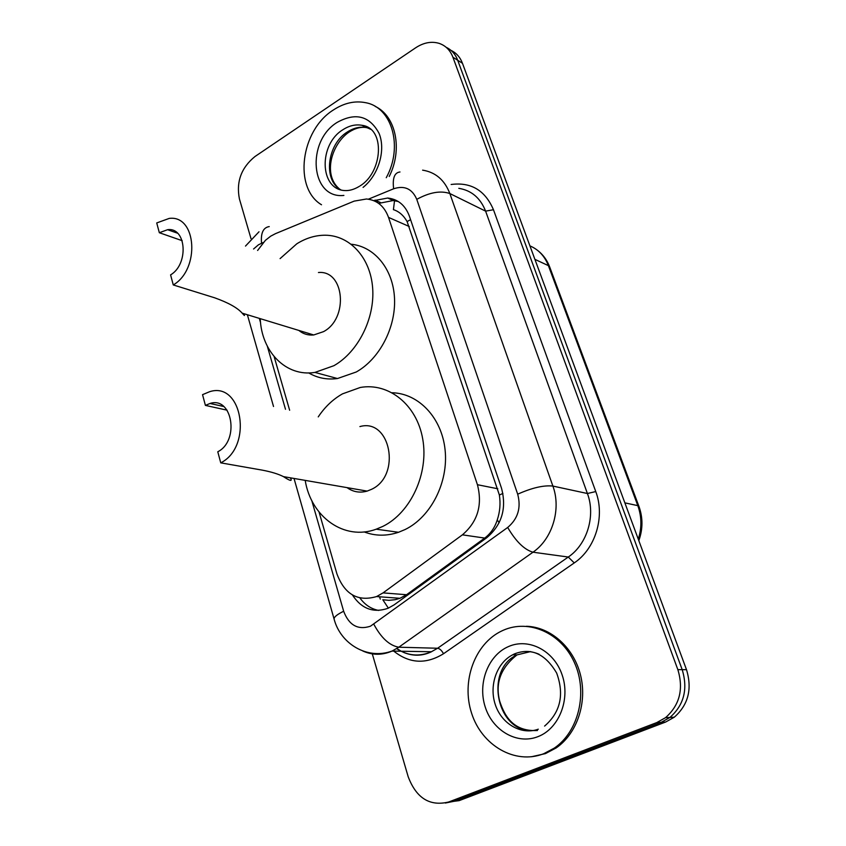 <?xml version="1.0" encoding="UTF-8"?>
<svg xmlns="http://www.w3.org/2000/svg" width="846" height="846" viewBox="0 0 846 846"><rect width="100%" height="100%" fill="white"/><g stroke="black" fill="none" stroke-linecap="round" stroke-linejoin="round"><path stroke-width="1.27" d="M319.058 512.052L336.92 573.863C344.608 594.4 357.826 601.971 376.565 596.567L383.058 592.887L462.392 534.841C477.641 521.792 482.654 505.073 477.43 484.705L388.526 217.39C384.401 206.213 377.052 200.079 366.498 198.99L354.146 201.126L275.51 233.644L270.709 236.161L265.422 240.327L257.607 250.469M388.367 608.158L382.815 599.74L388.949 600.332L395.145 599.698L399.947 598.302L406.556 594.727L484.716 538.077C490.68 533.572 494.857 527.523 497.258 519.92C499.965 511.798 500.673 503.497 499.373 495.016L407.106 221.557C403.563 215.392 399.005 211.426 393.411 209.649L394.659 199.667M274.146 356.642L289.639 410.247M251.04 238.741L239.418 198.916C236.066 181.837 241.247 167.709 254.974 156.531L415.682 47.778C423.624 42.586 431.418 41.105 439.063 43.347C445.588 45.557 450.199 50.189 452.927 57.242L677.847 669.63C683.758 689.152 679.645 705.173 665.516 717.683L656.792 722.579L448.676 801.997C429.821 806.598 416.327 798.18 408.195 776.765L372.113 653.249M452.927 57.242L457.707 60.267C455.381 54.165 451.542 49.851 446.18 47.313C451.542 49.851 455.381 54.165 457.707 60.267L682.193 669.662C688.084 689.067 684.002 705.004 669.937 717.44L661.255 722.304L453.932 801.321L445.334 803.034M352.433 594.981C361.549 608.856 373.435 613.287 388.071 608.274L394.173 604.827L486.651 537.823C501.847 524.943 506.807 508.425 501.53 488.279L409.39 216.153C405.308 205.271 398.096 199.222 387.732 198.027L373.763 200.661M378.744 610.442C371.172 608.993 364.912 604.848 359.952 598.006M378.659 203.389L393.2 200.534L398.307 201.528M450.971 50.369C456.301 52.896 460.129 57.2 462.455 63.27L457.707 60.267L682.193 669.662C688.084 689.067 684.002 705.004 669.937 717.44L661.255 722.304L453.932 801.321L448.676 801.997M462.455 63.27L686.497 669.683C692.366 688.993 688.306 704.824 674.304 717.197L665.654 722.029L459.114 800.644L453.932 801.321M321.512 204.764C293.319 188.024 300.647 130.464 333.197 110.096C344.005 102.979 354.855 100.515 365.747 102.715C392.058 107.368 403.373 146.876 386.252 177.713M375.19 106.406C395.886 115.902 402.918 149.425 389.234 176.465M173.271 284.943C200.354 269.282 196.642 214.683 169.2 218.416L156.721 222.942L159.334 232.724L167.593 229.7C186.363 226.992 189.007 264.142 170.585 274.887L173.271 284.943L214.62 297.792C228.272 302.667 237.462 307.785 242.189 313.157C244.431 315.748 245.044 316.224 244.029 314.606M159.334 232.724L182.197 240.687M298.828 330.426C303.143 333.969 308.103 335.481 313.718 334.963L323.542 331.632C348.912 318.35 344.417 269.916 318.445 272.528M280.089 258.612L296.798 243.807C305.977 238.064 315.473 235.209 325.266 235.22C349.779 235.325 370.453 257.575 372.652 288.031C374.979 318.445 358.091 352.01 333.906 365.694L314.934 372.409C286.096 377.136 261.52 351.851 260.23 318.656M351.312 244.251C374.619 246.577 393.242 269.218 394.522 298.469C395.896 327.677 379.442 359.032 356.24 371.997L337.48 378.532C327.011 379.928 317.409 378.046 308.684 372.906M220.743 462.847C253.155 446.73 242.347 381.102 209.702 391.677L202.543 394.659L205.409 405.403L210.02 403.468C232.333 396.044 239.82 440.713 217.782 451.775L220.743 462.847L262.419 470.165C271.365 471.878 278.387 474.035 283.484 476.636C290.252 481.12 292.568 481.554 290.432 477.958M205.409 405.403L227.088 410.183M347.05 487.634C353.131 491.991 359.825 493.144 367.143 491.103L371.553 489.316C401.691 475.558 390.45 417.808 359.91 426.574M318.244 416.888C324.864 406.958 332.943 399.28 342.482 393.866L360.216 387.489C388.6 382.318 416.835 404.6 422.736 439.063C428.901 473.411 410.775 512.739 382.836 526.392L376.206 529.194C344.216 541.07 311.011 516.906 305.195 480.391M392.216 392.756C418.633 393.411 441.866 417.723 445.112 450.061C448.528 482.357 430.921 516.991 405.075 529.543L398.529 532.282C386.685 536.237 375.212 536.121 364.129 531.912M543.597 753.775C514.928 764.974 481.744 745.358 471.603 713.231C461.07 681.252 474.839 643.573 501.847 630.915L503.222 630.281C528.75 618.838 561.067 632.723 574.413 662.577C588.033 692.261 578.812 731.536 554.278 748.118L543.597 753.775M526.476 626.262C550.45 626.992 573.482 647.137 580.451 674.812C587.515 702.455 577.109 733.641 556.108 747.97L545.448 753.606L531.32 756.779M410.585 219.685L407.106 221.557M502.915 493.43L499.373 495.016M499.151 522.712L497.258 519.92M409.274 226.527L388.526 217.39M497.808 488.777L477.43 484.705M484.716 538.077L462.392 534.841M406.556 594.727L383.058 592.887M263.349 242.442L258.442 244.811L253.567 248.999M311.762 500.515L343.656 611.256C348.996 625.289 357.921 630.27 370.442 626.209L507.685 527.47C517.953 518.799 521.284 507.706 517.689 494.191L416.771 199.349C412.182 188.753 404.462 185.232 393.633 188.785L368.37 199.191M422.609 170.152C435.542 172.203 444.626 180.008 449.85 193.544L552.882 486.069C561.427 509.091 552.417 538.965 532.98 552.205L398.804 647.211L392.058 651.082C382.149 655.333 372.409 655.301 362.828 651.008M396.658 648.639C407.518 655.787 418.971 656.898 431.016 651.97L437.604 648.248L398.804 647.211C389.498 645.604 381.176 637.937 373.816 624.232M451.151 184.481C471.032 181.922 485.139 190.329 493.461 209.723L595.753 491.568C605.26 516.451 595.521 548.705 574.244 562.918L443.516 653.736C425.813 664.649 409.009 663.602 393.094 650.595M656.792 722.579L665.654 722.029M677.847 669.63L686.497 669.683M416.771 199.349C429.641 192.317 440.671 190.382 449.85 193.544L485.604 211.14C480.433 198.017 471.508 190.413 458.807 188.33M507.685 527.47C515.912 541.472 524.351 549.72 532.98 552.205L568.269 557.038C587.166 544.348 595.827 515.669 587.41 493.514L485.604 211.14L493.461 209.723M443.516 653.736C441.718 650.458 439.751 648.628 437.604 648.248L568.269 557.038L574.244 562.918M517.689 494.191C532.06 487.772 543.788 485.075 552.882 486.069L587.41 493.514L595.753 491.568M259.31 318.371L260.557 322.707M267.347 346.289L285.493 409.284M393.633 188.785C392.364 178.199 394.479 172.595 399.989 171.981M334.223 619.494L334.064 618.955C334.096 616.914 337.3 614.344 343.656 611.256M261.541 243.193C260.653 233.052 263.222 227.521 269.25 226.591M379.579 596.79L380.266 599.105M380.573 202.606L375.074 200.121M638.825 540.647C642.949 529.141 642.992 517.72 638.952 506.405L637.81 505.633L548.398 265.633L549.688 266.966L638.889 506.257M638.265 539.156C641.903 527.788 641.744 516.62 637.81 505.633L624.856 502.862M534.894 259.352L548.398 265.633C544.687 256.127 538.532 249.538 529.913 245.869M359.264 186.395C354.009 189.567 349.017 190.942 344.322 190.54C319.45 188.891 318.614 144.37 342.841 129.766C349.197 125.642 355.574 124.151 361.982 125.303L370.611 129.29M343.888 195.415C310.651 199.254 305.85 141.335 337.205 122.363C355.595 112.222 369.533 115.86 379.019 133.266C386.04 149.996 378.638 175.09 363.071 187.4M340.737 189.79C322.929 180.198 327.095 144.349 347.304 132.008C353.639 127.905 360.005 126.424 366.392 127.587L369.607 128.497M538.31 729.189C521.273 735.407 501.604 723.88 495.322 704.697C488.829 685.598 496.729 662.862 512.708 654.793L514.654 653.884C522.722 650.563 530.876 650.69 539.114 654.275M537.993 736.633C517.033 744.998 492.478 730.595 485.139 706.727C477.514 682.976 488.279 655.142 508.541 646.545C528.676 637.598 554.014 650.532 562.156 674.992C570.606 699.325 559.058 728.628 537.993 736.633M532.25 730.68C496.306 731.938 484.388 669.334 517.033 654.889L530.632 651.579M399.947 598.302L376.565 596.567M259.003 231.783L245.499 246.08M294.027 478.455L334.064 618.955C340.409 643.774 367.291 660.123 391.931 651.082L431.513 651.748C422.387 656.105 413.091 656.327 403.637 652.425M665.516 717.683L674.304 717.197M396.848 648.522L401.29 651.293M247.37 314.733L273.522 406.503M393.2 200.534L387.732 198.027M537.559 250.363C542.995 254.54 547.013 259.997 549.604 266.733M359.994 185.93C382.614 172.531 385.765 128.063 361.982 125.303L366.392 127.587C360.861 126.678 354.982 128.243 348.764 132.304C331.865 143.947 322.442 174.477 339.299 188.838M167.593 229.7L177.554 233.21M242.189 313.157L313.718 334.963M314.934 372.409L337.48 378.532M210.02 403.468L223.756 406.524M283.484 476.626L367.143 491.103M376.206 529.194L398.529 532.282M537.485 730.5C514.611 731.705 505.157 717.873 499.732 701.26C495.016 683.156 500.79 667.695 517.033 654.889L512.708 654.793L514.516 653.873C531.267 647.433 545.321 653.842 556.668 673.088C564.472 694.651 560.454 712.311 544.602 726.08M554.278 748.118L556.108 747.97"/></g></svg>
